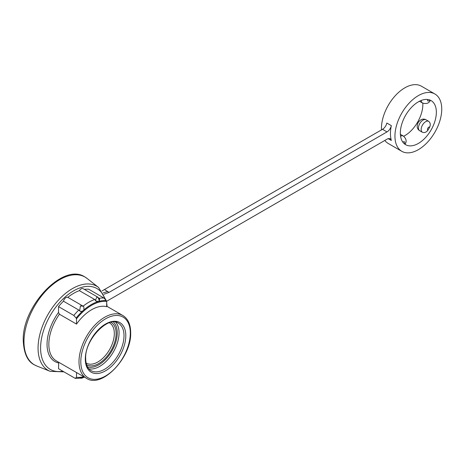 <?xml version="1.0" encoding="UTF-8"?>
<svg xmlns="http://www.w3.org/2000/svg" width="465" height="465" viewBox="0 0 465 465"><rect width="100%" height="100%" fill="white"/><g stroke="black" fill="none" stroke-linecap="round" stroke-linejoin="round"><path stroke-width="0.7" d="M434.897 93.982A33.096 19.112 120 0 0 409.392 102.852A33.096 19.112 120 0 0 394.942 136.158A33.096 19.112 120 0 0 401.801 151.311A33.096 19.112 120 0 0 427.3 142.447A33.096 19.112 120 0 0 441.75 109.136A33.096 19.112 120 0 0 434.897 93.982L421.395 86.188A33.096 19.112 120 0 0 395.889 95.058A33.096 19.112 120 0 0 381.44 128.363A33.096 19.112 120 0 0 381.48 129.904M384.846 140.43A33.096 19.112 120 0 0 388.298 143.516L401.801 151.311M403.701 136.257A25.459 14.7 120 0 0 422.848 104.456A25.459 14.7 120 0 0 422.813 103.16M400.342 133.042A25.459 14.7 120 0 0 405.62 144.696A25.459 14.7 120 0 0 425.237 137.878A25.459 14.7 120 0 0 436.35 112.257A25.459 14.7 120 0 0 431.078 100.597A25.459 14.7 120 0 0 411.455 107.421A25.459 14.7 120 0 0 400.342 133.042M106.625 301.291L387.014 139.18A6.365 3.674 -60 0 1 390.193 138.866A6.365 3.674 -60 0 1 391.338 140.453A33.096 19.112 -60 0 1 390.443 133.56A33.096 19.112 -60 0 1 391.338 125.631A6.365 3.674 -60 0 1 387.014 131.903L108.955 292.439L104.009 294.229M400.382 134.339L403.399 136.065C406.265 138.698 406.875 141.348 405.218 144.011L404.538 143.958M419.418 130.56L418.919 130.194C416.89 128.264 416.634 125.713 418.163 122.539C420.232 119.598 422.569 118.54 425.167 119.371L425.737 119.621A6.365 3.674 120 0 0 419.79 123.481A6.365 3.674 120 0 0 419.418 130.56L422.121 132.118C424.237 133.054 426.138 132.455 427.835 130.328A25.459 14.7 120 0 0 429.747 127.026A1.912 1.104 120 0 0 427.87 128.148A1.912 1.104 120 0 0 427.835 130.328M425.737 119.621L428.434 121.179C430.299 122.545 430.735 124.492 429.747 127.026M101.98 290.962L382.509 129.305A6.365 3.674 -60 0 0 386.839 123.033L391.338 125.631M419.506 101.236A6.365 3.674 120 0 0 419.79 101.434L422.493 102.992C426.207 104.16 428.806 103.364 430.282 100.597L429.898 100.033M99.138 298.309A43.6 25.174 -60 0 1 103.98 298.042L88.676 289.207A43.6 25.174 -60 0 0 84.351 289.393M83.84 376.766L81.125 377.847A43.6 25.174 -60 0 1 75.173 378.33L76.522 377.313A41.687 24.07 -60 0 0 83.729 376.702M96.923 296.798L99.237 298.443A3.685 2.61 75 0 1 99.62 299.053L99.144 301.477L96.052 301.18L94.686 299.489L95.604 300.024L96.923 296.798A5.092 4.016 -84.9 0 1 99.144 301.477M58.7 362.252L58.52 368.716L75.173 378.33M73.825 315.45L76.126 318.054A42.251 24.395 -60 0 1 82.561 311.102L80.462 311.521L78.771 310.027A43.6 25.174 -60 0 0 73.825 315.45L58.52 306.615L58.52 312.428L59.421 314.218L76.522 324.093A36.282 20.948 -60 0 1 106.677 306.685L106.677 301.401A41.687 24.07 -60 0 0 76.522 318.81L76.522 324.093M58.52 306.615A43.6 25.174 -60 0 1 63.467 301.192L79.689 310.556L80.428 305.9L83.316 306.29A3.685 1.505 48.4 0 1 83.851 306.819L83.921 309.882L82.561 311.102M83.316 306.29L67.814 297.333A3.819 2.203 120 0 0 63.467 301.192M67.814 297.333A43.6 25.174 -60 0 1 79.381 290.654L94.686 299.489A43.6 25.174 -60 0 0 83.119 306.168M97.888 297.205L83.078 288.655A3.819 2.203 120 0 0 79.381 290.654M99.382 301.227A42.251 24.395 -60 0 1 106.282 300.64L103.98 298.042M76.522 372.546L76.522 377.313M76.126 318.054L76.522 318.81M106.282 300.64L106.677 301.401M80.462 311.521A4.22 1.721 -131.6 0 0 79.689 310.556M83.921 309.882A42.251 24.395 -60 0 1 98.016 301.611M96.052 301.18A4.22 2.982 -105 0 0 95.604 300.024M104.672 289.712L107.717 291.52L103.236 292.828M391.338 140.453L388.246 138.669M107.717 291.52L108.955 292.439M387.014 131.903L382.509 129.305M428.434 121.179A6.365 3.674 120 0 0 422.493 125.044A6.365 3.674 120 0 0 422.121 132.118M421.191 100.481A6.365 3.674 120 0 0 422.493 102.992M427.568 99.469A1.912 1.104 120 0 0 427.87 100.952A1.912 1.104 120 0 0 429.712 99.963M419.79 101.434L419.488 101.242M404.387 143.83A1.912 1.104 120 0 0 404.323 141.744A1.912 1.104 120 0 0 402.882 142.22M403.399 136.065L403.399 136.065A6.365 3.674 120 0 0 400.568 136.193M400.696 134.507A6.365 3.674 120 0 0 400.382 134.356M23.977 341.682A50.668 29.254 -60 0 1 47.482 289.265A50.668 29.254 -60 0 1 87.158 278.489L84.985 277.018C63.327 262.196 21.774 306.406 23.25 340.816C23.901 353.435 27.586 361.427 34.305 364.798L36.665 365.943A50.668 29.254 -60 0 1 23.977 341.682M36.665 365.943L50.226 371.361A48.569 28.045 -60 0 1 38.06 348.105A48.569 28.045 -60 0 1 60.595 297.856A48.569 28.045 -60 0 1 98.627 287.521L87.158 278.489M62.827 371.204A46.674 26.947 -60 0 1 40.595 348.018A46.674 26.947 -60 0 1 58.52 303.767A46.674 26.947 -60 0 1 105.049 299.245M58.52 362.909A37.555 21.681 -60 0 1 47.046 344.292A37.555 21.681 -60 0 1 58.52 312.428M83.45 376.888A5.092 4.016 95.1 0 1 80.428 378.19A5.092 5.092 0 0 0 84.2 376.976M59.421 314.218A36.282 20.948 -60 0 0 48.842 344.292A36.282 20.948 -60 0 0 56.358 360.904L86.513 378.312A36.282 20.948 -60 0 1 78.998 361.7A36.282 20.948 -60 0 1 94.837 325.192A36.282 20.948 -60 0 1 122.795 315.473L106.677 306.168M130.305 333.12A35.009 20.21 -60 0 1 105.555 375.993A35.009 20.21 -60 0 1 80.8 361.7A35.009 20.21 -60 0 1 105.555 318.827A35.009 20.21 -60 0 1 130.305 333.12M125.806 335.718A28.644 16.537 -60 0 1 105.555 370.797A28.644 16.537 -60 0 1 85.298 359.102A28.644 16.537 -60 0 1 105.555 324.024A28.644 16.537 -60 0 1 125.806 335.718M90.966 370.593A27.371 15.804 120 0 0 112.059 363.264A27.371 15.804 120 0 0 124.004 335.718A27.371 15.804 120 0 0 118.337 323.187C108.903 315.287 84.531 339.508 85.67 358.585C85.851 364.694 87.612 368.699 90.966 370.593M88.786 368.792A27.371 15.804 120 0 0 108.74 358.579A27.371 15.804 120 0 0 119.057 332.859A27.371 15.804 120 0 0 115.686 322.204M113.367 322.024A26.098 15.066 -60 0 1 117.256 332.859A26.098 15.066 -60 0 1 106.909 357.974A26.098 15.066 -60 0 1 87.472 366.873M111.071 322.303A24.506 14.148 -60 0 1 116.128 333.51A24.506 14.148 -60 0 1 105.445 358.155A24.506 14.148 -60 0 1 86.571 364.746M86.106 363.002L86.287 363.113A23.233 13.415 120 0 0 104.189 356.888A23.233 13.415 120 0 0 114.326 333.51A23.233 13.415 120 0 0 109.519 322.873L109.333 322.774M99.626 299.059A5.092 5.092 0 0 0 98.906 298.03M107.078 306.4L106.677 302.756M106.27 300.628L98.627 287.521M79.817 378.097A5.092 5.092 0 0 0 80.428 378.19M86.513 378.312C101.719 388.967 131.781 357.353 130.677 332.603C130.584 324.355 127.951 318.647 122.795 315.473M50.226 371.361L63.932 371.843"/></g></svg>
